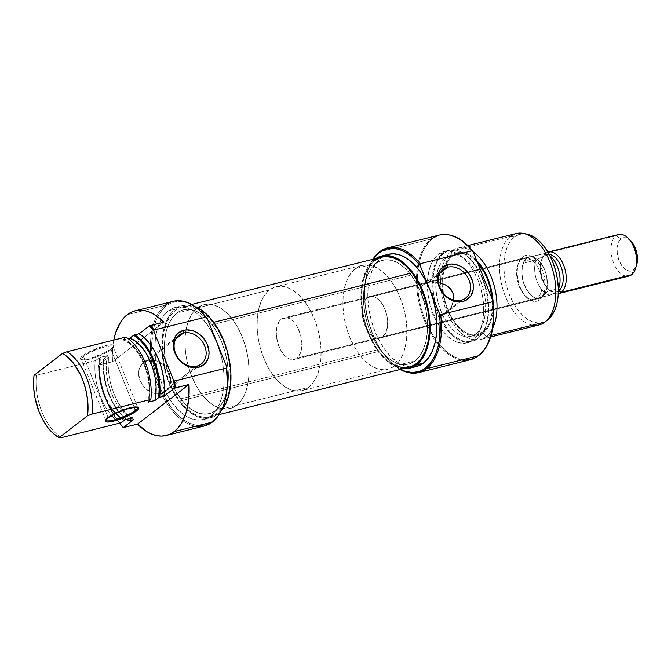 <?xml version="1.0" encoding="UTF-8"?>
<svg xmlns="http://www.w3.org/2000/svg" width="671" height="671" viewBox="0 0 671 671"><rect width="100%" height="100%" fill="white"/><g stroke="black" fill="none" stroke-linecap="round" stroke-linejoin="round"><path stroke-width="0.5" stroke-dasharray="3.35 2.52" d="M111.05 349.599A17.136 3.389 -21.9 0 1 95.324 357.391A17.136 3.389 -21.9 0 1 82.005 359.908A17.136 3.389 -21.9 0 1 83.59 356.444L82.592 355.831A17.991 3.556 158.1 0 0 80.923 359.48A17.991 3.556 158.1 0 0 94.913 356.838A17.991 3.556 158.1 0 0 111.428 348.643L111.05 349.599L134.242 407.272L111.05 349.599A17.136 3.389 158.1 0 0 113.214 346.63A17.136 3.389 158.1 0 0 100.91 348.098A17.136 3.389 158.1 0 0 83.59 356.444A17.136 3.389 158.1 0 0 81.426 359.413A17.136 3.389 158.1 0 0 93.73 357.945A17.136 3.389 158.1 0 0 111.05 349.599L111.428 348.643L101.187 354.338L88.497 358.8L81.921 359.69L80.285 358.868L80.428 358.071L82.592 355.831L86.945 353.047L102.546 346.513L108.165 345.104L113.223 345.062L113.584 346.412L111.428 348.643A17.991 3.556 158.1 0 0 113.625 346.337A17.991 3.556 158.1 0 0 102.411 346.546A17.991 3.556 158.1 0 0 82.592 355.831L83.59 356.444L108.023 417.211A17.136 3.389 158.1 0 0 105.926 419.417A17.136 3.389 158.1 0 0 105.808 419.903A17.136 3.389 -21.9 0 1 108.023 417.211L83.59 356.444A17.136 3.389 -21.9 0 1 102.462 347.603A17.136 3.389 -21.9 0 1 113.147 347.393A17.136 3.389 -21.9 0 1 111.05 349.599M107.645 418.167L108.023 417.211A17.136 3.389 -21.9 0 1 124.697 409.084A17.136 3.389 -21.9 0 1 137.488 407.163A17.136 3.389 158.1 0 0 137.069 406.903A17.136 3.389 158.1 0 0 123.749 409.419A17.136 3.389 158.1 0 0 108.023 417.211L107.645 418.167M201.979 312.619A63.393 35.731 -104 0 0 166.349 305.817L165.343 305.213L166.349 305.817A63.393 35.731 -104 0 0 151.612 346.295A63.393 35.731 -104 0 0 172.757 409.553A63.393 35.731 -104 0 0 212.699 421.128L212.33 422.084L216.758 417.228L220.247 412.229L224.349 402.667M195.513 426.27A64.248 36.217 76 0 1 150.438 344.626A64.248 36.217 76 0 1 165.343 305.213L127.238 314.707L165.343 305.213A64.248 36.217 -104 0 0 150.438 344.626A64.248 36.217 -104 0 0 204.37 425.984M147.997 360.361A18.201 14.603 52.4 0 0 143.544 362.491A18.201 14.603 52.4 0 0 140.038 380.474A18.201 14.603 52.4 0 0 155.966 393.726A18.201 14.603 52.4 0 0 161.308 393.474L196.779 366.148L161.308 393.474A18.201 14.603 52.4 0 0 164.429 392.225A18.201 14.603 52.4 0 0 165.762 391.336A18.201 14.603 52.4 0 0 167.926 370.551A18.201 14.603 52.4 0 0 147.997 360.361L175.81 338.93L147.997 360.361L142.923 363.011L139.635 367.775L138.83 370.744L138.629 373.94L140.063 380.549L143.72 386.613L146.219 389.138L152.082 392.703L155.219 393.6L161.308 393.474L164.034 392.443L168.295 388.66L170.484 383.091L170.686 379.895L169.243 373.277L165.586 367.222L160.268 362.642L154.087 360.226L147.997 360.361M215.97 410.459L236.561 405.326A53.537 30.178 -104 0 0 244.496 343.124A53.537 30.178 -104 0 0 204.043 304.684A53.537 30.178 -104 0 0 197.408 307.939L176.817 313.072A53.537 30.178 76 0 1 183.443 309.809A53.537 30.178 76 0 1 223.896 348.257A53.537 30.178 76 0 1 215.97 410.459L210.644 413.336L204.781 414.225L198.591 413.093L192.317 409.998L186.202 405.049L180.474 398.431L175.357 390.405L171.055 381.279L167.725 371.407L165.494 361.157L164.445 350.933L164.63 341.128L166.039 332.12L168.606 324.244L172.246 317.811L176.817 313.072L182.135 310.195L187.997 309.306L194.187 310.43L200.461 313.533L206.576 318.482L212.304 325.1L217.421 333.126L221.724 342.252L225.053 352.124L227.284 362.365L228.333 372.59L228.148 382.395L226.739 391.411L224.173 399.287L220.533 405.72L215.97 410.459A53.537 30.178 76 0 1 209.335 413.713A53.537 30.178 76 0 1 168.882 375.265A53.537 30.178 76 0 1 176.817 313.072L197.408 307.939A53.537 30.178 -104 0 0 186.026 329.922A53.537 30.178 -104 0 0 196.217 385.733A53.537 30.178 -104 0 0 229.935 408.58A53.537 30.178 -104 0 0 236.561 405.326L215.97 410.459M220.482 353.063L222.889 364.127L224.022 375.164L223.82 385.758L222.302 395.496L219.526 404.001L215.601 410.946L210.669 416.07L217.53 414.359A57.823 32.594 -104 0 0 221.128 410.92L217.53 414.359L210.669 416.07L204.923 419.165L198.582 420.13L191.898 418.914L185.129 415.567L178.52 410.216L172.338 403.07L166.811 394.405L162.164 384.55L158.566 373.89L156.158 362.818L155.026 351.78L155.227 341.187L156.746 331.457L159.522 322.952L163.447 316.007L168.379 310.883A57.823 32.594 76 0 1 175.542 307.368A57.823 32.594 76 0 1 216.884 342.395A57.823 32.594 76 0 1 210.669 416.07A57.823 32.594 76 0 1 203.506 419.585A57.823 32.594 76 0 1 155.035 351.923A57.823 32.594 76 0 1 168.379 310.883L174.124 307.779L180.465 306.823L187.15 308.039L193.919 311.386L200.528 316.729L206.71 323.875L212.237 332.539M175.248 309.172L168.379 310.883L175.248 309.172A57.823 32.594 -104 0 0 166.676 376.347A57.823 32.594 -104 0 0 210.367 417.874A57.823 32.594 -104 0 0 217.53 414.359L211.784 417.454L205.452 418.419L198.767 417.203L191.99 413.856L185.389 408.505L179.199 401.367L173.68 392.694L169.025 382.839L165.427 372.179L163.019 361.107L161.896 350.069L162.097 339.476L163.607 329.746L166.383 321.241L170.317 314.296L175.248 309.172A57.823 32.594 -104 0 1 182.411 305.657A57.823 32.594 -104 0 1 195.169 306.748L187.326 305.112L180.994 306.068L175.248 309.172M173.303 301.304A64.248 36.217 -104 0 0 165.343 305.213M113.835 339.727L112.325 354.095L112.485 361.786L98.243 365.242L108.484 357.358L104.022 358.465A47.113 26.555 -104 0 0 129.075 420.801A47.113 26.555 76 0 1 104.022 358.465L107.335 355.555L99.61 357.928L100.474 357.266A41.761 23.535 76 0 0 122.541 418.209A41.761 23.535 76 0 0 125.527 419.593L122.525 418.201L116.645 413.772L111.201 407.381L104.533 394.951L101.464 385.464L99.367 370.786L100.474 357.266L107.335 355.555L103.552 358.473L103.2 367.339L104.022 376.666L105.993 386.035L109.012 395.076L112.971 403.397L117.693 410.652L122.978 416.54L126.425 419.375A46.802 26.379 76 0 1 103.552 358.473L108.484 357.358L98.243 365.242L100.734 382.889L106.06 400.042L109.658 408.002L113.785 415.341L119.396 423.208A63.938 36.041 76 0 1 98.243 365.242L98.754 365.209A64.248 36.217 -104 0 0 123.808 427.536A64.248 36.217 76 0 1 98.754 365.209L112.485 361.786A64.248 36.217 76 0 1 113.768 340.088M99.61 357.928L98.704 366.752L99.165 376.272L100.977 385.968L104.03 395.336L108.174 403.875L113.173 411.113L118.775 416.674L124.663 420.264A42.835 24.139 -104 0 1 121.501 418.603A42.835 24.139 -104 0 1 99.61 357.928L95.215 360.663A47.113 26.555 -104 0 0 120.277 422.99A47.113 26.555 76 0 1 95.215 360.663L99.61 357.928M123.061 339.861A41.761 23.535 76 0 1 148.123 402.189L149.222 393.399L148.878 383.812L147.125 373.99L144.055 364.504L139.853 355.89L134.745 348.652L129.042 343.208L123.061 339.861L125.821 337.085L123.061 339.861L128.094 338.603L123.061 339.861M36.393 375.315A47.113 26.555 -104 0 0 61.447 437.651A47.113 26.555 76 0 1 36.393 375.315L95.215 360.663L36.393 375.315L34.053 375.332L36.393 375.315M148.987 401.526A42.835 24.139 -104 0 0 123.934 339.19L129.822 342.78L135.425 348.341L140.424 355.58L144.567 364.118L147.62 373.479L149.432 383.183L149.893 392.703L148.987 401.526M107.335 355.555A41.761 23.535 -104 0 0 128.195 415.768A41.761 23.535 -104 0 0 132.397 417.882L126.416 414.535L120.713 409.092L115.613 401.854L111.403 393.24L108.333 383.753L106.58 373.932L106.244 364.345L107.335 355.555M108.484 357.358A47.113 26.555 -104 0 0 128.304 415.726A47.113 26.555 -104 0 0 133.537 419.685L127.926 415.374L122.659 409.469L117.962 402.214L114.02 393.911L110.992 384.886L109.021 375.534L108.174 366.223L108.484 357.358M202.416 313.055L197.19 308.383L191.797 304.844L186.362 302.512L180.985 301.438L175.794 301.631L170.879 303.107L166.349 305.817L163.514 308.358L158.633 315.009L156.628 319.052L153.584 328.371L151.629 344.76L152.141 356.678L155.58 374.888L161.946 392.124L170.677 406.886L177.463 414.72L181.044 417.916L188.408 422.705L195.823 425.213L202.994 425.355L206.408 424.533L212.699 421.128A63.393 35.731 -104 0 0 224.391 402.541M197.408 307.939L192.845 312.678L189.205 319.111L186.639 326.987L185.23 335.995L185.045 345.808L186.093 356.024L188.325 366.274L191.654 376.146L195.957 385.271L201.074 393.298L206.802 399.916L212.917 404.865L219.191 407.96L225.381 409.092L231.243 408.203L236.561 405.326L241.132 400.587L244.772 394.154L247.339 386.278L248.748 377.261L248.933 367.456L247.884 357.24L245.653 346.991L242.323 337.119L238.02 327.993L232.904 319.966L227.175 313.349L221.061 308.4L214.787 305.297L208.597 304.173L202.734 305.062L197.408 307.939A53.537 30.178 76 0 1 204.043 304.684A53.537 30.178 76 0 1 244.496 343.124A53.537 30.178 76 0 1 236.561 405.326L308.66 387.368A53.537 30.178 -104 0 0 316.586 325.167A53.537 30.178 -104 0 0 276.133 286.718A53.537 30.178 -104 0 0 269.507 289.973L197.408 307.939L269.507 289.973L264.936 294.712L261.296 301.145L258.729 309.021L257.32 318.037L257.136 327.842L258.184 338.067L260.415 348.308L263.745 358.188L268.048 367.314L273.164 375.332L278.893 381.95L285.007 386.899L291.281 390.002L297.471 391.126L303.334 390.237L308.66 387.368L313.223 382.621L316.863 376.188L319.43 368.312L320.839 359.304L321.023 349.499L319.975 339.274L317.744 329.025L314.414 319.153L310.111 310.027L304.995 302L299.266 295.391L293.152 290.434L286.878 287.339L280.688 286.207L274.825 287.104L269.507 289.973A53.537 30.178 -104 0 0 261.573 352.174A53.537 30.178 -104 0 0 302.025 390.623A53.537 30.178 -104 0 0 308.66 387.368L236.561 405.326A53.537 30.178 76 0 1 229.935 408.58A53.537 30.178 76 0 1 196.217 385.733A53.537 30.178 76 0 1 186.026 329.922A53.537 30.178 76 0 1 197.408 307.939L192.845 312.678L189.205 319.111L186.639 326.987L185.23 335.995L185.045 345.808L186.093 356.024L188.325 366.274L191.654 376.146L195.957 385.271L201.074 393.298L206.802 399.916L212.917 404.865L219.191 407.96L225.381 409.092L231.243 408.203L236.561 405.326L241.132 400.587L244.772 394.154L247.339 386.278L248.748 377.261L248.933 367.456L247.884 357.24L245.653 346.991L242.323 337.119L238.02 327.993L232.904 319.966L227.175 313.349L221.061 308.4L214.787 305.297L208.597 304.173L202.734 305.062L197.408 307.939M112.485 361.786L163.917 322.164L112.485 361.786M180.767 398.817A53.537 30.178 76 0 1 164.412 345.087A53.537 30.178 76 0 1 183.443 309.809A53.537 30.178 76 0 1 212.011 324.705L411.13 275.093A53.537 30.178 -104 0 0 382.562 260.197A53.537 30.178 -104 0 0 363.523 295.475A53.537 30.178 -104 0 0 379.878 349.205L180.767 398.817L175.617 390.866L171.264 381.791L167.876 371.944L165.586 361.711L164.47 351.478L164.596 341.64L165.93 332.573L168.446 324.63L172.028 318.113L176.548 313.273L181.833 310.304L187.679 309.306L193.852 310.321L200.126 313.315L206.257 318.171L212.011 324.705L217.161 332.665L221.522 341.74L224.902 351.587L227.201 361.82L228.308 372.053L228.19 381.891L226.848 390.958L224.332 398.901L220.751 405.418L216.23 410.249L210.946 413.227L205.1 414.225L198.926 413.21L192.652 410.207L186.521 405.351L180.767 398.817L379.878 349.205L374.728 341.254L370.375 332.179L366.987 322.332L364.697 312.099L363.59 301.866L363.707 292.028L365.049 282.961L367.557 275.018L371.138 268.501L375.659 263.661L380.943 260.683L386.79 259.694L392.971 260.709L399.245 263.703L405.376 268.559L411.13 275.093L416.28 283.053L420.633 292.128L424.022 301.975L426.311 312.208L427.419 322.441L427.301 332.279L425.959 341.346L423.451 349.289L419.861 355.806L415.341 360.637L410.056 363.615L404.219 364.613L398.037 363.598L391.763 360.595L385.632 355.739L379.878 349.205A53.537 30.178 -104 0 0 408.446 364.101A53.537 30.178 -104 0 0 427.486 328.824A53.537 30.178 -104 0 0 411.13 275.093L212.011 324.705A53.537 30.178 76 0 1 228.375 378.436A53.537 30.178 76 0 1 209.335 413.713A53.537 30.178 76 0 1 180.767 398.817M374.468 260.751L369.679 265.884L365.88 272.787L363.221 281.208L361.795 290.82L361.669 301.245L362.843 312.09L365.276 322.944L368.865 333.378L373.479 342.998L378.939 351.428L179.828 401.04A56.75 31.99 76 0 1 162.491 344.089A56.75 31.99 76 0 1 182.671 306.697A56.75 31.99 76 0 1 212.95 322.483L206.853 315.563L200.352 310.413L193.701 307.234L187.15 306.152L180.96 307.209L175.357 310.363L170.568 315.496L166.769 322.399L164.11 330.82L162.684 340.432L162.558 350.858L163.732 361.703L166.165 372.556L169.755 382.99L174.368 392.61L179.828 401.04L185.926 407.968L192.426 413.118L199.077 416.297L205.628 417.37L211.818 416.314L217.421 413.16L222.21 408.035L226.01 401.124L228.677 392.711L230.094 383.099L230.22 372.673L229.046 361.82L226.613 350.975L223.024 340.541L218.41 330.92L212.95 322.483L213.68 322.306L212.95 322.483A56.75 31.99 76 0 1 230.287 379.442A56.75 31.99 76 0 1 210.115 416.834A56.75 31.99 76 0 1 179.828 401.04L378.939 351.428A56.75 31.99 -104 0 0 409.226 367.222M381.782 257.085A56.75 31.99 -104 0 0 361.602 294.477A56.75 31.99 -104 0 0 378.939 351.428L385.037 358.356L391.537 363.506L398.188 366.685M404.739 367.758L410.929 366.702M381.665 257.11L380.071 257.597M537.219 298.268A21.413 12.07 76 0 1 525.183 295.97A21.413 12.07 76 0 1 517.609 265.59A21.413 12.07 76 0 1 521.56 259.316L522.491 256.934A23.56 13.277 -104 0 0 518.146 263.846A23.56 13.277 -104 0 0 526.475 297.261A23.56 13.277 -104 0 0 539.719 299.794L537.219 298.268L382.738 336.767A21.413 12.07 76 0 1 380.08 338.067A21.413 12.07 76 0 1 363.9 322.684A21.413 12.07 76 0 1 367.071 297.807L521.56 259.316A21.413 12.07 -104 0 0 518.389 284.194A21.413 12.07 -104 0 0 534.569 299.576A21.413 12.07 -104 0 0 537.219 298.268A21.413 12.07 -104 0 0 540.39 273.391A21.413 12.07 -104 0 0 524.21 258.008A21.413 12.07 -104 0 0 521.56 259.316L367.071 297.807L363.791 302.277L362.206 309.029L362.55 317.039L364.772 325.091L368.538 331.952L370.828 334.594L375.785 337.815L380.608 337.907L382.738 336.767L386.018 332.296L387.612 325.536L387.268 317.526L385.037 309.474L381.271 302.621L376.532 297.991L371.549 296.297L367.071 297.807A21.413 12.07 76 0 1 369.729 296.507A21.413 12.07 76 0 1 385.909 311.881A21.413 12.07 76 0 1 382.738 336.767L537.219 298.268L539.719 299.794L537.379 301.053L534.795 301.447L529.31 299.585L524.101 294.494L519.958 286.953L518.49 282.608L517.047 273.6L517.752 265.322L520.486 259.023L522.491 256.934L524.831 255.676L527.414 255.282L530.14 255.777L535.592 259.316L540.356 265.758L543.72 274.12L545.162 283.128L545.078 287.44L543.325 294.871L539.719 299.794A23.56 13.277 -104 0 0 542.252 269.776A23.56 13.277 -104 0 0 522.491 256.934L521.56 259.316A21.413 12.07 76 0 1 539.526 270.983A21.413 12.07 76 0 1 537.219 298.268M372.866 259.308A64.248 36.217 -104 0 0 367.725 270.673A64.248 36.217 -104 0 0 390.43 361.812A64.248 36.217 -104 0 0 400.302 369.444A64.248 36.217 76 0 1 367.918 319.027A64.248 36.217 76 0 1 372.866 259.308M400.646 369.36A63.393 35.731 76 0 1 389.91 361.3A63.393 35.731 76 0 1 367.507 271.369A63.393 35.731 76 0 1 373.202 259.224L367.783 270.488L364.772 286.014L364.99 303.644L368.429 321.854L374.787 339.09L380.39 349.289L390.304 361.686L393.885 364.881L401.258 369.671M428.459 283.003L426.798 283.355L440.151 273.072L426.798 283.355L430.262 282.734L428.459 283.003M432.149 282.566L434.053 282.499L432.149 282.566M435.68 282.533L437.861 282.717L435.68 282.533M438.624 282.818L437.861 282.717L438.624 282.818M445.133 284.756L441.602 283.447M452.732 303.737L453.671 300.054L451.105 307.15L452.732 303.737M450.065 308.761L451.105 307.15L450.065 308.761M447.641 311.671L448.907 310.27L447.641 311.671M444.798 314.137L440.109 316.469L459.031 301.891L440.109 316.469L443.263 315.144L465.573 298.15M451.617 251.021L451.935 255.232A42.835 24.139 76 0 1 476.662 260.491L470.849 255.601L465.833 253.126L460.885 252.221L456.188 252.933L451.935 255.232L451.617 251.021A47.113 26.555 76 0 1 457.454 248.161A47.113 26.555 76 0 1 473.24 251.977A47.113 26.555 -104 0 0 451.617 251.021L510.446 236.368L451.617 251.021A47.113 26.555 -104 0 0 446.55 311.05A47.113 26.555 -104 0 0 486.072 336.733A47.113 26.555 -104 0 0 492.715 328.161A47.113 26.555 76 0 1 486.072 336.733L491.071 335.483L486.072 336.733A47.113 26.555 76 0 1 480.235 339.593A47.113 26.555 76 0 1 444.638 305.758A47.113 26.555 76 0 1 451.617 251.021M483.254 333.143L486.072 336.733L483.254 333.143L479.002 335.441L474.305 336.154L469.356 335.257L464.34 332.774L459.442 328.815L454.863 323.523L450.769 317.098L447.331 309.801L444.663 301.9L442.877 293.705L442.046 285.527L442.189 277.685L443.313 270.472L445.368 264.173L448.278 259.023L451.935 255.232A42.835 24.139 76 0 0 447.331 309.801A42.835 24.139 76 0 0 483.254 333.143A42.835 24.139 76 0 0 493.143 302.772L493 310.698L491.877 317.903L489.822 324.202L486.911 329.352L483.254 333.143M477.266 338.922L477.844 338.469A46.802 26.379 -104 0 0 478.046 338.31A46.802 26.379 -104 0 0 486.324 289.52A46.802 26.379 -104 0 0 456.129 250.325A46.802 26.379 -104 0 0 443.615 253.328L442.818 253.219A47.113 26.555 76 0 1 455.408 250.191A47.113 26.555 76 0 1 485.812 289.646A47.113 26.555 76 0 1 477.475 338.763A47.113 26.555 76 0 1 477.266 338.922A47.113 26.555 -104 0 0 484.252 284.185A47.113 26.555 -104 0 0 448.647 250.35A47.113 26.555 -104 0 0 442.818 253.219L438.356 254.326A47.113 26.555 76 0 1 444.185 251.466A47.113 26.555 76 0 1 479.79 285.301A47.113 26.555 76 0 1 472.803 340.038L477.266 338.922L472.803 340.038A47.113 26.555 76 0 1 466.974 342.898A47.113 26.555 76 0 1 431.369 309.063A47.113 26.555 76 0 1 438.356 254.326L442.818 253.219A47.113 26.555 -104 0 0 435.831 307.955A47.113 26.555 -104 0 0 471.436 341.791A47.113 26.555 -104 0 0 477.266 338.922A47.113 26.555 76 0 1 437.752 313.248A47.113 26.555 76 0 1 442.818 253.219L443.615 253.328L439.622 257.479L436.444 263.099L434.196 269.985L432.971 277.861L432.803 286.433L433.718 295.374L435.672 304.324L438.582 312.963L442.348 320.939L446.819 327.951L451.826 333.739L457.169 338.067L462.655 340.776L468.064 341.757L473.189 340.977L477.844 338.469L481.837 334.326L485.016 328.698L487.263 321.82L488.488 313.936L488.647 305.364L487.742 296.431L485.787 287.473L482.877 278.842L479.111 270.866L474.64 263.846L469.633 258.067L464.29 253.739L458.805 251.029L453.395 250.04L448.27 250.82L443.615 253.328A46.802 26.379 -104 0 0 438.582 312.963A46.802 26.379 -104 0 0 477.844 338.469L477.266 338.922M449.293 234.925A63.938 36.041 -104 0 0 432.199 239.027L431.403 238.918L432.199 239.027A63.938 36.041 -104 0 0 418.05 268.886A63.938 36.041 -104 0 0 435.714 339.786A63.938 36.041 -104 0 0 478.96 355.336L479.22 355.127M461.564 359.983A64.248 36.217 76 0 1 435.487 340.935A64.248 36.217 76 0 1 417.312 267.972A64.248 36.217 76 0 1 431.403 238.918A64.248 36.217 -104 0 0 417.312 267.972A64.248 36.217 -104 0 0 435.487 340.935A64.248 36.217 -104 0 0 470.43 359.698M524.856 233.768A45.553 25.674 -104 0 0 514.447 236.93L510.564 240.964L507.469 246.442L505.28 253.135L504.08 260.809L503.929 269.155L504.818 277.853L506.714 286.567L509.549 294.972L513.214 302.73L517.567 309.566L522.432 315.194L527.641 319.404L532.975 322.038L538.243 323.003L543.233 322.239L547.762 319.799L544.902 322.072L547.947 319.656M526.492 233.978L523.967 233.726L518.977 234.489L514.447 236.93L510.446 236.368A47.113 26.555 -104 0 0 503.468 291.105A47.113 26.555 -104 0 0 539.065 324.94M375.928 263.451L355.328 268.585A53.537 30.178 76 0 1 361.963 265.33A53.537 30.178 76 0 1 402.415 303.778A53.537 30.178 76 0 1 394.481 365.98L415.081 360.847A53.537 30.178 -104 0 0 423.015 298.645A53.537 30.178 -104 0 0 382.562 260.197A53.537 30.178 -104 0 0 375.928 263.451L371.357 268.199L367.725 274.632L365.15 282.508L363.749 291.516L363.565 301.321L364.605 311.545L366.836 321.795L370.166 331.667L374.477 340.793L379.585 348.819L385.313 355.429L391.428 360.386L397.702 363.481L403.892 364.613L409.763 363.716L415.081 360.847L419.643 356.108L423.284 349.675L425.859 341.799L427.259 332.782L427.444 322.977L426.404 312.753L424.173 302.512L420.834 292.631L416.532 283.514L411.415 275.487L405.695 268.87L399.572 263.921L393.298 260.818L387.108 259.694L381.245 260.583L375.928 263.451A53.537 30.178 -104 0 0 367.993 325.653A53.537 30.178 -104 0 0 408.446 364.101A53.537 30.178 -104 0 0 415.081 360.847L394.481 365.98A53.537 30.178 76 0 1 387.846 369.235A53.537 30.178 76 0 1 347.393 330.786A53.537 30.178 76 0 1 355.328 268.585L375.928 263.451M388.392 254.334A57.823 32.594 -104 0 0 381.229 257.849L374.359 259.56A57.823 32.594 76 0 1 375.726 258.595L374.359 259.56L381.229 257.849L376.297 262.973L372.363 269.918L369.587 278.423L368.069 288.153L367.876 298.746L369 309.784L371.407 320.855L375.005 331.516L379.66 341.371L385.179 350.044L391.361 357.182L397.97 362.533L404.747 365.88L411.432 367.096L416.238 366.576M379.568 251.835L431.403 238.918L379.568 251.835M477.693 334.712A41.761 23.535 -104 0 1 449.125 312.418A41.761 23.535 -104 0 1 445.804 265.204A41.761 23.535 -104 0 1 452.329 256.205L456.473 253.965L461.052 253.269L465.875 254.15L470.774 256.565L477.442 262.42A41.761 23.535 -104 0 0 457.496 253.663A41.761 23.535 -104 0 0 452.329 256.205L445.46 257.916A41.761 23.535 76 0 1 450.635 255.374A41.761 23.535 76 0 1 482.189 285.368A41.761 23.535 76 0 1 475.999 333.881L482.868 332.17A41.761 23.535 -104 0 0 492.288 299.35L492.363 310.279L491.273 317.316L489.268 323.456L486.425 328.471L482.868 332.17L475.999 333.881A41.761 23.535 76 0 1 470.824 336.423A41.761 23.535 76 0 1 439.27 306.429A41.761 23.535 76 0 1 445.46 257.916L452.329 256.205L448.765 259.903L445.93 264.919L443.917 271.067L442.826 278.096L442.684 285.745L443.497 293.713L445.234 301.707L447.834 309.415L451.189 316.527L455.181 322.785L459.652 327.951L464.416 331.81L469.314 334.225L474.137 335.106L478.717 334.41L482.868 332.17A41.761 23.535 -104 0 1 477.693 334.712L470.824 336.423M516.284 233.5A47.113 26.555 -104 0 0 510.446 236.368L514.447 236.93A45.553 25.674 -104 0 0 509.549 294.972A45.553 25.674 -104 0 0 547.762 319.799M475.999 333.881L471.847 336.121L467.276 336.817L462.445 335.936L457.555 333.521L452.782 329.662L448.312 324.496L444.328 318.239L440.964 311.126L438.373 303.418L436.628 295.425L435.815 287.456L435.957 279.807L437.056 272.778L439.06 266.63L441.895 261.615L445.46 257.916L449.612 255.676L454.183 254.98L459.014 255.861L463.904 258.276L468.677 262.143L473.139 267.301L477.131 273.558L480.486 280.679L483.086 288.379L484.831 296.372L485.645 304.34L485.502 311.99L484.403 319.027L482.399 325.167L479.564 330.182L475.999 333.881M449.201 234.909L441.56 234.842L436.695 236.326L432.199 239.027L429.348 241.594L424.424 248.304L420.7 256.884L418.318 267.016L417.362 278.306L418.679 296.456L421.346 308.694L425.322 320.486L433.416 336.364L439.916 345.146L447.02 352.09L454.46 356.922L461.933 359.455L469.172 359.597L475.882 357.341L478.96 355.336M472.803 340.038L468.123 342.562L462.965 343.342L457.521 342.353L451.994 339.627L446.609 335.274L441.577 329.444L437.073 322.39L433.281 314.355L430.354 305.666L428.392 296.649L427.469 287.658L427.637 279.027L428.87 271.092L431.134 264.164L434.338 258.503L438.356 254.326L443.036 251.801L448.194 251.021L453.646 252.011L459.165 254.737L464.55 259.098L469.583 264.919L474.087 271.981L477.878 280.008L480.805 288.698L482.768 297.714L483.69 306.714L483.523 315.336L482.29 323.271L480.025 330.199L476.821 335.861L472.803 340.038M439.362 235.009A64.248 36.217 -104 0 0 431.403 238.918M388.283 254.359L381.229 257.849A57.823 32.594 -104 0 0 372.657 325.024A57.823 32.594 -104 0 0 416.347 366.551M403.162 368.731A57.823 32.594 76 0 1 364.227 321.401A57.823 32.594 76 0 1 374.359 259.56L369.427 264.684L365.502 271.629L362.726 280.134L361.208 289.864L361.006 300.457L362.13 311.495L364.546 322.566L368.144 333.227L372.791 343.082L378.318 351.747L384.5 358.893L391.101 364.244L397.878 367.591L403.162 368.731M394.481 365.98L389.163 368.849L383.292 369.738L377.11 368.614L370.837 365.519L364.714 360.562L358.993 353.952L353.877 345.926L349.574 336.8L346.236 326.928L344.005 316.678L342.965 306.454L343.149 296.649L344.55 287.641L347.125 279.765L350.765 273.332L355.328 268.585L360.646 265.716L366.517 264.827L372.707 265.951L378.981 269.054L385.095 274.003L390.824 280.621L395.932 288.639L400.243 297.765L403.573 307.645L405.804 317.886L406.844 328.111L406.66 337.916L405.259 346.932L402.684 354.808L399.044 361.241L394.481 365.98M424.223 284.244L426.798 283.355L422.596 285.351L424.223 284.244M421.648 286.752L422.596 285.351L421.203 288.505L421.648 286.752M421.195 290.702L421.598 293.344L421.195 290.702M423.653 299.836L421.598 293.344L423.653 299.836L426.949 306.664L423.653 299.836M428.811 309.658L426.949 306.664L428.811 309.658M432.711 314.288L430.732 312.216L434.833 315.815L432.711 314.288M437.24 316.645L434.833 315.815L437.24 316.645L440.109 316.469L437.24 316.645M532.564 325.141A47.113 26.555 76 0 1 501.9 285.636A47.113 26.555 76 0 1 510.446 236.368M423.3 284.764L422.596 285.351M526.71 258.033L281.25 319.186A21.413 12.07 76 0 1 283.9 317.886A21.413 12.07 76 0 1 300.088 333.269A21.413 12.07 76 0 1 296.909 358.146L542.369 296.985A21.413 12.07 -104 0 0 545.54 272.107A21.413 12.07 -104 0 0 529.36 256.725A21.413 12.07 -104 0 0 526.71 258.033L524.881 259.929L522.399 265.649L521.761 273.181L523.07 281.367L526.131 288.966L530.459 294.821L535.416 298.041L540.239 298.134L544.198 295.089L546.68 289.369L547.318 281.837L546.899 277.752L544.676 269.7L540.901 262.839L536.171 258.218L531.18 256.523L526.71 258.033A21.413 12.07 -104 0 0 523.531 282.91A21.413 12.07 -104 0 0 539.719 298.293A21.413 12.07 -104 0 0 542.369 296.985L296.909 358.146A21.413 12.07 76 0 1 294.259 359.446A21.413 12.07 76 0 1 278.079 344.072A21.413 12.07 76 0 1 281.25 319.186L526.71 258.033M630.597 240.671A17.136 9.654 -104 0 0 620.969 238.834L618.343 242.407L617.068 247.809L617.345 254.217L619.123 260.658L622.134 266.144L625.926 269.851L629.918 271.201L633.491 269.994L631.629 274.749L633.491 269.994A17.136 9.654 -104 0 0 636.653 264.97M630.589 240.663L626.521 237.987L622.663 237.911L620.969 238.834L615.97 235.789L545.59 253.328A21.413 12.07 76 0 1 547.922 252.111A21.413 12.07 -104 0 0 545.59 253.328L544.659 255.701A19.274 10.862 76 0 1 549.205 254.376M618.62 234.489A21.413 12.07 -104 0 0 615.97 235.789A21.413 12.07 -104 0 0 612.791 260.667A21.413 12.07 -104 0 0 628.97 276.049M536.087 260.038A21.246 11.977 -104 0 0 537.312 282.055A21.246 11.977 -104 0 0 550.186 295.097L539.073 297.865L540.39 297.941L542.302 296.834A21.246 11.977 76 0 1 539.677 298.125A21.246 11.977 76 0 1 523.623 282.868A21.246 11.977 76 0 1 526.769 258.184L525.225 260.197L524.982 262.806L536.087 260.038L544.659 255.701A19.274 10.862 -104 0 0 542.579 280.26A19.274 10.862 -104 0 0 558.75 290.761L550.186 295.097A21.246 11.977 76 0 1 537.312 282.055A21.246 11.977 76 0 1 536.087 260.038L544.659 255.701L545.615 254.225L544.542 253.529A21.246 11.977 76 0 1 545.271 253.621A21.246 11.977 76 0 1 550.01 255.911A21.246 11.977 -104 0 0 544.542 253.529L533.437 256.297L524.982 262.806L536.087 260.038M539.677 298.125L542.302 296.834L537.865 298.327L532.925 296.649L530.493 294.686L526.198 288.874L523.162 281.334L521.862 273.214L522.491 265.741L524.957 260.071L528.882 257.043L533.663 257.144L538.578 260.331L542.881 266.144L545.917 273.684L546.798 277.752L547.142 285.695L545.565 292.397L542.302 296.834L547.528 291.357L558.322 288.664L547.528 291.357L539.073 297.865L547.528 291.357L542.302 296.834A21.246 11.977 76 0 0 545.456 272.149A21.246 11.977 76 0 0 529.402 256.892A21.246 11.977 76 0 0 526.769 258.184L525.225 260.197L524.982 262.806L533.437 256.297L529.553 256.867L526.769 258.184L529.402 256.892M545.271 253.621L549.809 254.46A19.274 10.862 -104 0 0 544.659 255.701L545.59 253.328A21.413 12.07 -104 0 0 541.64 259.602A21.413 12.07 -104 0 0 549.213 289.989A21.413 12.07 -104 0 0 558.272 293.655A21.413 12.07 76 0 1 542.327 277.928A21.413 12.07 76 0 1 545.59 253.328L615.97 235.789L620.969 238.834A17.136 9.654 -104 0 0 619.123 260.658A17.136 9.654 -104 0 0 633.491 269.994L636.636 265.037M540.39 297.941L539.073 297.865L550.186 295.097L558.75 290.761A19.274 10.862 76 0 1 547.913 288.698A19.274 10.862 76 0 1 541.103 261.355A19.274 10.862 76 0 1 544.659 255.701L545.615 254.225L544.542 253.529L529.553 256.867M626.018 276.142A21.413 12.07 76 0 1 612.086 258.184A21.413 12.07 76 0 1 615.97 235.789M558.641 288.589L559.706 289.285M281.25 319.186L285.72 317.685L288.203 318.138L293.16 321.359L297.488 327.213L300.549 334.812L301.858 342.998L301.22 350.53L298.738 356.251L294.787 359.295L289.964 359.203L285.007 355.982L280.671 350.128L277.609 342.529L276.301 334.334L276.938 326.811L279.421 321.09L281.25 319.186M82.005 359.908L80.923 359.48M105.926 419.417L105.448 420.474M105.85 420.18L81.426 359.413M143.544 362.491L179.014 335.173M361.963 265.33L276.133 286.718M175.542 307.368L182.411 305.657M203.506 419.585L210.367 417.874M387.846 369.235L302.025 390.623M165.762 391.336L201.233 364.017M137.647 407.398L113.214 346.63M137.069 406.903L138.142 407.331M113.147 347.393L113.625 346.337M219.031 414.611L210.115 416.834M191.587 304.475L182.671 306.697M525.183 295.97L526.475 297.261M517.609 265.59L518.146 263.846M367.725 270.673L367.507 271.369M390.43 361.812L389.91 361.3M455.408 250.191L456.129 250.325M477.475 338.763L478.046 338.31M380.08 338.067L534.569 299.576M448.647 250.35L444.185 251.466M457.496 253.663L450.635 255.374M467.83 245.578L457.454 248.161M490.61 337.01L480.235 339.593M471.436 341.791L466.974 342.898M369.729 296.507L524.21 258.008M423.057 284.94L443.355 269.306M529.36 256.725L283.9 317.886M541.64 259.602L541.103 261.355M549.213 289.989L547.913 288.698M539.719 298.293L294.259 359.446"/><path stroke-width="1.01" d="M105.808 419.903A17.136 3.389 158.1 0 0 117.526 418.922A17.136 3.389 158.1 0 0 135.483 410.367L136.481 410.979A17.991 3.556 -21.9 0 1 116.662 420.264A17.991 3.556 -21.9 0 1 105.448 420.474A17.991 3.556 -21.9 0 1 107.645 418.167L105.347 421.203L106.974 422.017L110.9 421.707L119.715 419.258L132.128 413.764L137.865 409.771L138.78 407.943L135.45 407.138L127.599 408.84L117.886 412.472L107.645 418.167A17.991 3.556 -21.9 0 1 124.16 409.973A17.991 3.556 -21.9 0 1 138.142 407.331A17.991 3.556 -21.9 0 1 136.481 410.979L135.483 410.367A17.136 3.389 -21.9 0 1 118.163 418.712A17.136 3.389 -21.9 0 1 105.85 420.18A17.136 3.389 -21.9 0 1 105.808 419.903M134.242 407.272L135.483 410.367L134.242 407.272M224.349 402.667L226.714 391.705L227.385 383.502L226.387 366.03L226.437 368.043L174.603 380.96L173.646 380.474A63.938 36.041 76 0 1 174.385 388.224L175.248 387.913A64.248 36.217 -104 0 0 174.603 380.96A64.248 36.217 76 0 1 175.248 387.913L188.979 384.5A64.248 36.217 76 0 1 174.225 431.579L212.33 422.084L174.225 431.579A64.248 36.217 76 0 1 166.265 435.479L204.37 425.984A64.248 36.217 -104 0 0 212.33 422.084A64.248 36.217 -104 0 0 226.437 368.043L174.603 380.96L173.646 380.474L153.701 330.845L173.646 380.474A63.938 36.041 76 0 1 174.385 388.224L164.143 396.108L164.454 387.242L163.607 377.932L161.627 368.58L158.608 359.555L154.666 351.252L149.96 343.997L144.701 338.092L139.09 333.781L134.619 334.896A47.113 26.555 76 0 1 159.681 397.224L164.143 396.108A47.113 26.555 -104 0 0 139.09 333.781L149.323 325.888A63.938 36.041 76 0 1 153.701 330.845L154.12 330.015A64.248 36.217 -104 0 0 150.187 325.586L149.323 325.888A63.938 36.041 76 0 1 153.701 330.845L154.12 330.015L205.963 317.098L207.389 318.767A63.393 35.731 -104 0 0 201.979 312.619L201.459 312.099A64.248 36.217 76 0 1 205.963 317.098A64.248 36.217 -104 0 0 173.303 301.304L135.198 310.799A64.248 36.217 76 0 1 163.917 322.164L150.187 325.586A64.248 36.217 76 0 1 154.12 330.015L205.963 317.098L207.389 318.767L201.946 312.585M165.343 305.213A64.248 36.217 76 0 1 201.459 312.099M212.237 332.539L216.884 342.395L226.387 366.03L226.437 368.043A64.248 36.217 76 0 1 224.173 403.246A64.248 36.217 76 0 1 212.33 422.084A64.248 36.217 76 0 1 195.513 426.27M183.468 333.034A18.201 14.603 52.4 0 0 175.534 353.231A18.201 14.603 52.4 0 0 196.779 366.148L198.574 367.314A20.348 16.314 -127.6 0 1 174.829 352.879A20.348 16.314 -127.6 0 1 183.703 330.308L183.468 333.034L175.81 338.93L183.468 333.034A18.201 14.603 -127.6 0 1 203.388 343.233A18.201 14.603 -127.6 0 1 201.233 364.017A18.201 14.603 -127.6 0 1 196.779 366.148A18.201 14.603 -127.6 0 1 176.859 355.957A18.201 14.603 -127.6 0 1 179.014 335.173A18.201 14.603 -127.6 0 1 183.468 333.034L183.703 330.308L178.025 333.269L175.894 335.685L173.445 341.908L173.227 345.481L174.829 352.879L178.922 359.648L181.715 362.474L188.266 366.458L191.772 367.465L198.574 367.314L204.252 364.353L207.926 359.027L208.832 355.714L209.05 352.141L207.448 344.751L203.355 337.974L197.408 332.858L194.011 331.172L187.024 329.872L183.703 330.308A20.348 16.314 -127.6 0 1 207.448 344.751A20.348 16.314 -127.6 0 1 198.574 367.314L196.779 366.148A18.201 14.603 52.4 0 0 204.714 345.959A18.201 14.603 52.4 0 0 183.468 333.034M221.128 410.92A57.823 32.594 -104 0 0 228.014 353.885A57.823 32.594 -104 0 0 195.169 306.748L200.788 309.675L207.398 315.018L213.579 322.164L219.098 330.828L223.753 340.683L227.352 351.352L229.759 362.415L230.883 373.453L230.69 384.047L229.172 393.785L226.395 402.29L221.12 410.92M166.265 435.479A64.248 36.217 76 0 1 137.547 424.114L146.957 431.721L151.797 434.154L156.611 435.622L161.342 436.091L165.896 435.571L170.216 434.053L174.225 431.579L177.857 428.165L181.061 423.887L185.984 412.992L188.677 399.58L188.979 384.5L174.385 388.224L164.143 396.108L158.775 397.559L154.984 400.478L156.1 386.957L155.043 377.186L152.611 367.465L146.714 354.179L141.615 346.941L135.911 341.497L129.931 338.15L133.722 335.232A46.802 26.379 76 0 1 158.775 397.559L154.984 400.478L148.123 402.189L150.874 399.413L92.053 414.074L87.524 415.777L59.107 437.66L53.403 433.583L48.035 427.788L43.238 420.532L39.228 412.162L35.093 398.314L33.76 388.845L33.651 379.669L34.053 375.332L62.462 353.441L66.991 351.747L62.462 353.441A45.553 25.674 76 0 1 87.524 415.777L59.107 437.66L61.447 437.651L120.277 422.99L124.663 420.264L120.277 422.99L61.447 437.651L59.107 437.66A45.553 25.674 76 0 1 34.053 375.332L62.462 353.441L65.347 355.253L73.542 363.321L80.453 374.636L83.992 383.443L86.484 392.787L87.817 402.264L87.524 415.777L92.053 414.074A47.113 26.555 -104 0 0 66.991 351.747L125.821 337.085A47.113 26.555 76 0 1 150.874 399.413A47.113 26.555 -104 0 0 125.821 337.085L66.991 351.747A47.113 26.555 76 0 1 92.053 414.074L150.874 399.413L148.123 402.189L154.984 400.478A41.761 23.535 -104 0 0 129.931 338.15L133.722 335.232L139.35 339.492L144.634 345.38L149.356 352.636L153.307 360.956L156.335 369.998L158.297 379.375L159.128 388.694L158.775 397.559L159.681 397.224A47.113 26.555 -104 0 0 134.619 334.896L139.09 333.781L149.323 325.888L163.917 322.164L154.506 314.565L149.667 312.132L144.852 310.665L140.122 310.187L135.567 310.715L131.248 312.225L127.238 314.707L123.607 318.113L120.403 322.39L115.479 333.286L113.768 340.088A64.248 36.217 76 0 1 127.238 314.707A64.248 36.217 76 0 1 135.198 310.799M137.547 424.114L123.296 427.578A63.938 36.041 76 0 1 119.396 423.208L123.296 427.578L133.537 419.685L128.606 420.801A46.802 26.379 76 0 1 126.425 419.375L128.606 420.801L132.397 417.882L125.527 419.593L132.397 417.882L128.606 420.801L133.537 419.685L123.296 427.578L137.547 424.114L188.979 384.5L137.547 424.114M129.931 338.15L128.094 338.603L129.931 338.15M224.173 403.246L224.391 402.541A63.393 35.731 -104 0 0 226.387 366.03L216.884 342.395L220.482 353.063M216.884 342.395L207.389 318.767L216.884 342.395M137.488 407.163A17.136 3.389 -21.9 0 1 137.647 407.398A17.136 3.389 -21.9 0 1 135.483 410.367A17.136 3.389 158.1 0 0 137.488 407.163M219.031 414.611L409.226 367.222A56.75 31.99 -104 0 0 429.406 329.83A56.75 31.99 -104 0 0 412.061 272.871L213.68 322.306L412.061 272.871L405.963 265.951L399.463 260.801L392.812 257.622L386.27 256.54L381.665 257.11M398.155 366.668L404.739 367.758M410.929 366.702L416.532 363.548L421.329 358.423L425.129 351.512L427.788 343.099L429.205 333.487L429.331 323.061L428.157 312.208L425.733 301.363L422.143 290.929L417.521 281.308L412.061 272.871A56.75 31.99 -104 0 0 381.782 257.085L191.587 304.475M380.071 257.597L374.468 260.751M418.587 372.615L470.43 359.698A64.248 36.217 -104 0 0 478.381 355.789L426.546 368.706A64.248 36.217 76 0 1 418.587 372.615A64.248 36.217 76 0 1 400.302 369.444A64.248 36.217 -104 0 0 426.546 368.706L478.381 355.789A64.248 36.217 -104 0 0 492.497 301.749L440.654 314.665L439.228 312.996A63.393 35.731 76 0 1 425.548 368.094L426.546 368.706A64.248 36.217 -104 0 0 440.654 314.665A64.248 36.217 76 0 1 426.546 368.706L425.548 368.094A63.393 35.731 76 0 1 400.646 369.36L404.974 371.214L412.304 372.548L419.249 371.499L422.495 370.082L429.599 364.202L433.089 359.195L435.957 353.181L438.121 346.295L439.555 338.67L440.117 321.845L439.228 312.996L429.734 289.36A57.823 32.594 -104 0 0 388.392 254.334L381.522 256.045A57.823 32.594 76 0 1 425.213 297.563A57.823 32.594 76 0 1 416.641 364.747L423.51 363.036A57.823 32.594 -104 0 0 429.734 289.36L425.079 279.505L419.56 270.841L413.37 263.695L406.769 258.352L399.991 255.005L393.307 253.789L388.283 254.359M416.238 366.576L423.51 363.036L428.442 357.911L432.376 350.967L435.152 342.462L436.662 332.724L436.863 322.13L435.739 311.092L433.332 300.029L429.734 289.36L420.231 265.733A63.393 35.731 76 0 0 379.19 252.782L383.72 250.073L388.635 248.597L393.835 248.404L399.203 249.478L404.638 251.81L410.031 255.349L415.265 260.021L420.231 265.733L420.18 263.72A64.248 36.217 -104 0 0 379.568 251.835L373.202 259.224A63.393 35.731 76 0 1 379.19 252.782L379.568 251.835A64.248 36.217 -104 0 0 372.866 259.308A64.248 36.217 76 0 1 379.568 251.835A64.248 36.217 76 0 1 387.519 247.926A64.248 36.217 76 0 1 420.18 263.72L472.015 250.803L472.963 251.29A63.938 36.041 -104 0 0 449.293 234.925L448.572 234.791A64.248 36.217 76 0 1 472.015 250.803A64.248 36.217 -104 0 0 439.362 235.009L387.519 247.926M461.12 300.289A18.201 14.603 52.4 0 0 469.054 280.092A18.201 14.603 52.4 0 0 447.809 267.175L448.035 264.441A20.348 16.314 -127.6 0 1 471.78 278.884A20.348 16.314 -127.6 0 1 462.915 301.455L461.12 300.289A18.201 14.603 -127.6 0 1 441.199 290.09A18.201 14.603 -127.6 0 1 443.355 269.306A18.201 14.603 -127.6 0 1 447.809 267.175A18.201 14.603 -127.6 0 1 467.729 277.366A18.201 14.603 -127.6 0 1 465.573 298.15A18.201 14.603 -127.6 0 1 461.12 300.289L462.915 301.455L465.951 300.306L470.723 296.079L473.172 289.847L473.39 286.274L472.921 282.575L470.019 275.353L464.902 269.289L461.749 266.991L458.352 265.305L451.365 264.005L444.999 265.59L440.235 269.817L438.683 272.736L437.567 279.622L439.17 287.012L443.263 293.781L446.056 296.607L452.606 300.591L459.593 301.891L462.915 301.455A20.348 16.314 -127.6 0 1 439.17 287.012A20.348 16.314 -127.6 0 1 448.035 264.441L447.809 267.175L440.151 273.072L447.809 267.175A18.201 14.603 52.4 0 0 439.874 287.364A18.201 14.603 52.4 0 0 461.12 300.289M439.757 283.011L437.861 282.717L439.757 283.011M448.337 286.718L445.133 284.756L448.337 286.718L452.858 292.623L450.996 289.369L448.337 286.718M453.747 296.272L452.858 292.623L453.671 300.054L453.747 296.272M492.715 328.161A47.113 26.555 -104 0 0 473.24 251.977A47.113 26.555 76 0 1 492.715 328.161M493.151 302.847L492.313 294.67L490.526 286.475L487.867 278.574L484.42 271.277L480.327 264.852L476.662 260.491A42.835 24.139 76 0 1 493.143 302.772M431.403 238.918A64.248 36.217 76 0 1 448.572 234.791M478.666 355.571L479.237 355.11A63.938 36.041 -104 0 1 478.96 355.336L482.986 351.478L486.467 346.53L489.327 340.608L491.524 333.822L493.73 318.205L493.705 309.683L492.917 300.918L492.497 301.749A64.248 36.217 76 0 1 478.666 355.571A64.248 36.217 76 0 1 478.381 355.789A64.248 36.217 76 0 1 461.564 359.983M510.446 236.368A47.113 26.555 76 0 1 523.036 233.34A47.113 26.555 76 0 1 553.441 272.795A47.113 26.555 76 0 1 545.104 321.912A47.113 26.555 76 0 1 544.902 322.072A47.113 26.555 -104 0 0 551.881 267.335A47.113 26.555 -104 0 0 516.284 233.5L467.83 245.578M526.492 233.978L534.569 237.324L539.778 241.535L544.651 247.163L548.995 253.99L552.661 261.757L555.496 270.161L557.4 278.876L558.28 287.574L558.129 295.919L556.93 303.594L554.741 310.287L551.646 315.764L547.762 319.799A45.553 25.674 -104 0 0 547.964 319.639A45.553 25.674 -104 0 0 556.024 272.158A45.553 25.674 -104 0 0 526.626 234.003A45.553 25.674 -104 0 0 524.856 233.768M409.486 368.262A57.823 32.594 76 0 1 403.162 368.731L410.904 367.842L416.641 364.747A57.823 32.594 76 0 1 409.486 368.262L416.347 366.551A57.823 32.594 -104 0 0 423.51 363.036L416.641 364.747L421.573 359.622L425.506 352.678L428.283 344.173L429.801 334.435L430.002 323.841L428.87 312.803L426.462 301.74L422.864 291.071L418.218 281.216L412.69 272.552L406.509 265.406L399.899 260.063L393.122 256.716L386.437 255.5L380.105 256.456L375.726 258.595A57.823 32.594 76 0 1 381.522 256.045M492.288 299.35A41.761 23.535 -104 0 0 477.442 262.42L484.001 271.847L487.356 278.968L489.956 286.668L492.288 299.358M491.071 335.483L544.902 322.072L491.071 335.483M490.61 337.01L539.065 324.94A47.113 26.555 -104 0 0 544.902 322.072A47.113 26.555 76 0 1 532.564 325.141M479.237 355.11A63.938 36.041 -104 0 0 492.917 300.918L472.963 251.29L467.997 245.745L462.789 241.225L457.429 237.811L449.201 234.909M429.734 289.36L439.228 312.996L440.654 314.665L492.497 301.749L492.917 300.918L472.963 251.29L472.015 250.803L420.18 263.72L420.231 265.733L429.734 289.36M441.602 283.447L445.133 284.756M615.97 235.789A21.413 12.07 76 0 1 628.006 238.088A21.413 12.07 76 0 1 635.571 268.467A21.413 12.07 76 0 1 631.629 274.749A21.413 12.07 -104 0 0 634.8 249.864A21.413 12.07 -104 0 0 618.62 234.489L548.241 252.019A21.413 12.07 76 0 1 564.42 267.402A21.413 12.07 76 0 1 561.25 292.279L631.629 274.749L561.25 292.279A21.413 12.07 -104 0 0 564.336 267.125A21.413 12.07 -104 0 0 547.922 252.111A21.413 12.07 76 0 1 548.241 252.019M635.571 268.467L636.653 264.97A17.136 9.654 -104 0 0 630.597 240.671L628.006 238.088M549.205 254.376A19.274 10.862 76 0 1 562.139 270.195A19.274 10.862 76 0 1 558.75 290.761L561.25 292.279L558.75 290.761L558.347 291.055L558.75 290.761A19.274 10.862 -104 0 0 558.834 290.694A19.274 10.862 -104 0 0 562.248 270.606A19.274 10.862 -104 0 0 549.809 254.46L549.188 254.351M558.641 288.589L558.641 288.589A21.246 11.977 -104 0 0 550.01 255.911A21.246 11.977 76 0 1 558.641 288.589L559.706 289.285L558.834 290.694M558.272 293.655A21.413 12.07 -104 0 0 561.25 292.279A21.413 12.07 76 0 1 558.599 293.588A21.413 12.07 76 0 1 558.272 293.655M636.636 265.037L637.45 257.874L636.402 251.331L633.961 245.25L630.488 240.562M558.599 293.588L628.97 276.049A21.413 12.07 -104 0 0 631.629 274.749A21.413 12.07 76 0 1 626.018 276.142M559.706 289.285L558.75 290.761M523.036 233.34L526.626 234.003M545.104 321.912L547.964 319.639"/></g></svg>
